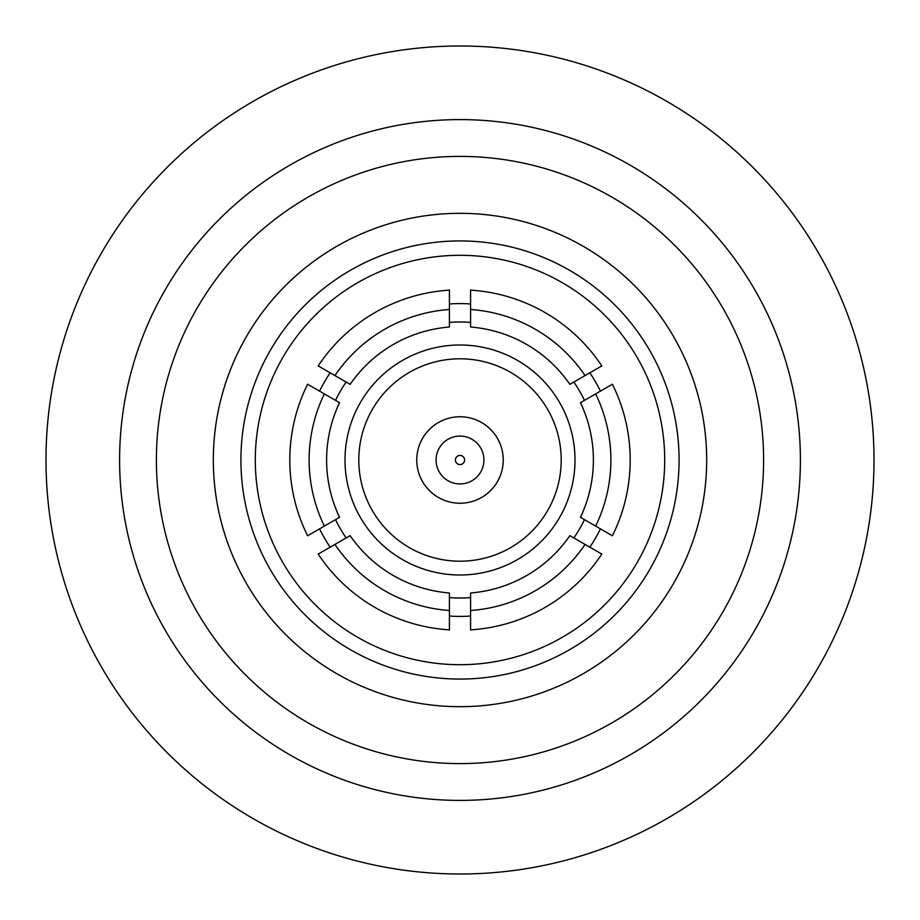 <?xml version="1.0" encoding="UTF-8"?>
<svg xmlns="http://www.w3.org/2000/svg" width="920" height="920" viewBox="0 0 920 920"><rect width="100%" height="100%" fill="white"/><g stroke="black" fill="none" stroke-linecap="round" stroke-linejoin="round"><path stroke-width="1.38" d="M449.42 322.402A138 138 0 0 1 470.58 322.402M460 483.92A23.92 23.92 0 0 1 436.08 460A23.92 23.92 0 0 1 460 436.08A23.92 23.92 0 0 1 483.92 460A23.92 23.92 0 0 1 460 483.92M460 464.6A4.6 4.6 0 0 1 455.4 460A4.6 4.6 0 0 1 460 455.4A4.6 4.6 0 0 1 464.6 460A4.6 4.6 0 0 1 460 464.6M460 503.24A43.24 43.24 0 0 1 416.76 460A43.24 43.24 0 0 1 460 416.76A43.24 43.24 0 0 1 503.24 460A43.24 43.24 0 0 1 460 503.24M460 561.2A101.2 101.2 0 0 0 561.2 460A101.2 101.2 0 0 0 460 358.8A101.2 101.2 0 0 0 358.8 460A101.2 101.2 0 0 0 460 561.2M460 345A115 115 0 0 0 345 460A115 115 0 0 0 460 575A115 115 0 0 0 575 460A115 115 0 0 0 460 345M470.58 303.957A156.4 156.4 0 0 0 449.42 303.957M449.42 616.043A156.4 156.4 0 0 0 470.58 616.043M319.573 528.862A156.4 156.4 0 0 0 330.153 547.181M330.153 372.818A156.4 156.4 0 0 0 319.573 391.138L323.564 393.449M460 664.7A204.7 204.7 0 0 1 255.3 460A204.7 204.7 0 0 1 460 255.3A204.7 204.7 0 0 1 664.7 460A204.7 204.7 0 0 1 460 664.7M460 679.075A219.075 219.075 0 0 1 240.925 460A219.075 219.075 0 0 1 460 240.925A219.075 219.075 0 0 1 679.075 460A219.075 219.075 0 0 1 460 679.075M460 706.675A246.675 246.675 0 0 1 213.325 460A246.675 246.675 0 0 1 460 213.325A246.675 246.675 0 0 1 706.675 460A246.675 246.675 0 0 1 460 706.675M460 763.6A303.6 303.6 0 0 1 156.4 460A303.6 303.6 0 0 1 460 156.4A303.6 303.6 0 0 1 763.6 460A303.6 303.6 0 0 1 460 763.6M460 800.4A340.4 340.4 0 0 1 119.6 460A340.4 340.4 0 0 1 460 119.6A340.4 340.4 0 0 1 800.4 460A340.4 340.4 0 0 1 460 800.4M460 874A414 414 0 0 1 46 460A414 414 0 0 1 460 46A414 414 0 0 1 874 460A414 414 0 0 1 460 874M585.856 544.881L589.846 547.181A156.4 156.4 0 0 0 600.426 528.862M573.873 382.041A138 138 0 0 1 584.453 400.361M335.547 400.361A138 138 0 0 1 346.127 382.041M346.127 537.958A138 138 0 0 1 335.547 519.639M470.58 597.597A138 138 0 0 1 449.42 597.597M584.453 519.639A138 138 0 0 1 573.873 537.958M307.602 535.773A170.2 170.2 0 0 1 307.602 384.226L324.369 393.909A150.868 150.868 0 0 0 324.369 526.091L307.602 535.773M449.42 629.866A170.2 170.2 0 0 1 318.182 554.093L334.949 544.41A150.868 150.868 0 0 0 449.42 610.5L449.42 629.866M324.369 526.091L339.549 517.327A133.4 133.4 0 0 1 339.549 402.672L324.369 393.909M449.42 610.5L449.42 592.974A133.4 133.4 0 0 1 350.129 535.647L334.949 544.41M601.818 554.093A170.2 170.2 0 0 1 470.58 629.866L470.58 592.974A133.4 133.4 0 0 0 569.871 535.647L601.818 554.093M470.58 290.133A170.2 170.2 0 0 1 601.818 365.907L569.871 384.353A133.4 133.4 0 0 0 470.58 327.025L470.58 290.133M585.051 544.41A150.868 150.868 0 0 1 470.58 610.5M470.58 309.499A150.868 150.868 0 0 1 585.051 375.59M318.182 365.907A170.2 170.2 0 0 1 449.42 290.133L449.42 309.499A150.868 150.868 0 0 0 334.949 375.59L318.182 365.907M449.42 309.499L449.42 327.025A133.4 133.4 0 0 0 350.129 384.353L334.949 375.59M600.426 391.138A156.4 156.4 0 0 0 589.846 372.818M612.398 384.226A170.2 170.2 0 0 1 612.398 535.773L580.451 517.327A133.4 133.4 0 0 0 580.451 402.672L612.398 384.226M595.631 393.909A150.868 150.868 0 0 1 595.631 526.091"/></g></svg>
